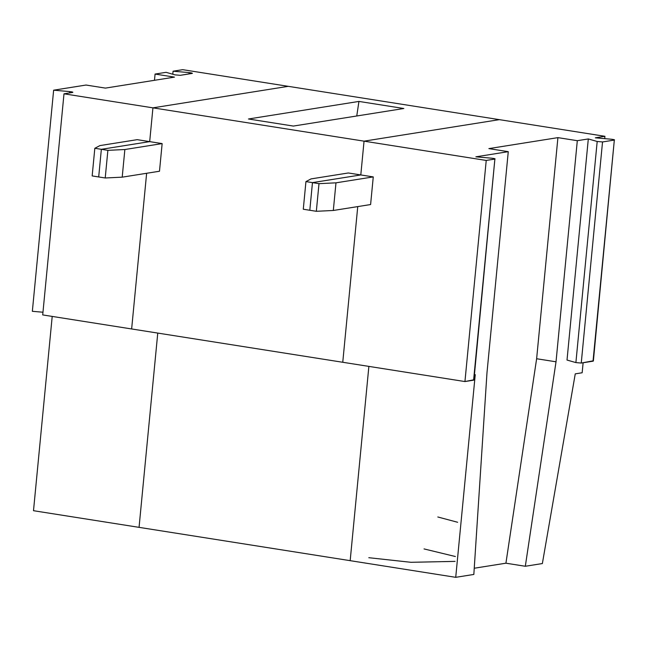 <?xml version="1.0" encoding="UTF-8"?>
<svg xmlns="http://www.w3.org/2000/svg" width="647" height="647" viewBox="0 0 647 647"><rect width="100%" height="100%" fill="white"/><g stroke="black" fill="none" stroke-linecap="round" stroke-linejoin="round"><path stroke-width="0.97" d="M486.981 372.777L473.839 574.447L486.981 372.777L508.267 151.673L486.981 372.777M350.173 560.666L368.879 366.388L350.173 560.666L455.723 577.326L475.246 374.645L474.429 374.775L475.246 374.645L455.723 577.326L473.839 574.447L455.723 577.326L350.173 560.666L368.879 366.388L350.173 560.666L139.056 527.354L350.173 560.666M342.756 362.271L357.751 206.595L342.756 362.271L464.942 381.552L131.64 328.959L342.756 362.271L357.751 206.595L342.756 362.271M309.808 210.267L312.469 182.624L360.8 174.941L364.051 141.159L499.371 119.646L604.929 136.299L604.702 138.644L604.929 136.299L499.371 119.646L364.051 141.159L360.8 174.941L312.469 182.624L309.808 210.267L316.334 211.294L318.995 183.659L312.469 182.624L318.995 183.659L316.334 211.294L333.318 210.477L335.979 182.834L318.995 183.659L335.979 182.834L373.262 176.906L360.8 174.941L373.262 176.906L335.979 182.834L333.318 210.477L370.602 204.549L373.262 176.906L370.602 204.549L333.318 210.477L316.334 211.294L309.808 210.267L312.469 182.624L360.8 174.941L348.329 172.975L311.045 178.904L348.329 172.975L360.8 174.941L312.469 182.624L305.942 181.597L311.045 178.904L305.942 181.597L312.469 182.624L309.808 210.267L303.281 209.232L305.942 181.597L303.281 209.232L309.808 210.267M473.628 379.838L464.942 381.552L486.229 160.44L364.051 141.159L486.229 160.44L464.942 381.552L473.596 380.169L494.882 159.065L486.229 160.44L494.882 159.065L473.919 380.032L494.882 159.065C495.545 158.798 494.559 158.523 491.922 158.216C494.559 158.523 495.545 158.798 494.882 159.065M593.064 360.84L581.249 363.056L602.535 141.944L597.189 141.483L588.309 138.943L577.31 140.69L556.024 361.802L525.315 566.262L542.364 563.553L575.256 373.861L582.154 372.761L583.125 362.757L582.154 372.761L575.256 373.861L542.364 563.553L525.315 566.262L505.922 563.197L536.63 358.737L557.916 137.633L536.63 358.737L556.024 361.802L536.63 358.737L505.922 563.197L525.315 566.262L556.024 361.802L577.31 140.69L557.916 137.633L488.873 148.608L508.267 151.673L475.868 156.825L491.922 158.216L475.868 156.825L508.267 151.673L488.873 148.608L557.916 137.633L577.31 140.69L588.309 138.943L597.189 141.483L602.535 141.944L614.327 140.075C614.982 139.809 613.995 139.526 611.366 139.226L595.313 137.827L604.929 136.299L595.313 137.827L611.366 139.226C613.995 139.526 614.982 139.809 614.327 140.075L602.535 141.944L581.249 363.056L593.032 361.18L614.327 140.075L593.364 361.042L614.327 140.075M437.817 516.977L457.639 522.275M368.806 557.706L410.958 562.3L455.092 561.378M455.407 556.525L424.044 548.923M505.922 563.197L474.243 568.236L505.922 563.197M581.249 363.056L575.895 362.587L567.015 360.047L575.895 362.587L581.249 363.056M597.189 141.483L575.895 362.587L597.189 141.483M588.309 138.943L567.015 360.047L588.309 138.943M192.094 73.443C192.757 73.184 191.771 72.901 189.134 72.601L189.005 73.936L189.134 72.601L173.081 71.202L172.789 74.235L173.081 71.202L182.697 69.674L288.255 86.334L152.935 107.847L149.683 141.628L101.353 149.311L98.692 176.954L92.165 175.919L98.692 176.954L101.353 149.311L94.826 148.284L99.929 145.591L137.213 139.663L149.683 141.628L137.213 139.663L99.929 145.591L94.826 148.284L101.353 149.311L149.683 141.628L152.935 107.847L63.996 93.815L72.658 92.44C73.313 92.173 72.327 91.89 69.698 91.591L69.569 92.925L69.698 91.591L53.636 90.192L86.043 85.04L105.437 88.105L86.043 85.04L53.636 90.192L69.698 91.591C72.327 91.89 73.313 92.173 72.658 92.44L63.996 93.815L152.935 107.847L288.255 86.334L499.371 119.646L364.051 141.159L360.8 174.941L364.051 141.159L152.935 107.847L149.683 141.628L101.353 149.311L98.692 176.954L105.218 177.982L107.879 150.347L101.353 149.311L107.879 150.347L105.218 177.982L122.202 177.165L124.863 149.522L107.879 150.347L124.863 149.522L162.146 143.594L149.683 141.628L162.146 143.594L124.863 149.522L122.202 177.165L159.485 171.237L162.146 143.594L159.485 171.237L122.202 177.165L105.218 177.982L98.692 176.954L101.353 149.311L149.683 141.628L152.935 107.847L364.051 141.159L499.371 119.646L288.255 86.334L152.935 107.847L288.255 86.334L182.697 69.674L173.081 71.202L189.134 72.601C191.771 72.901 192.757 73.184 192.094 73.443L180.311 75.319L174.957 74.858L180.311 75.319L192.418 73.305M293.358 126.068L403.825 108.502L358.939 101.425L248.48 118.991L293.358 126.068L248.48 118.991L358.939 101.425L356.756 115.991L358.939 101.425L403.825 108.502L293.358 126.068M157.763 333.076L139.056 527.354L157.763 333.076M146.634 173.275L131.64 328.959L146.634 173.275L131.64 328.959L42.71 314.919L131.64 328.959L146.634 173.275M174.957 74.858L166.077 72.318L155.078 74.065L174.472 77.122L105.437 88.105L174.472 77.122L155.078 74.065L154.479 80.309L155.078 74.065L166.077 72.318L174.957 74.858M42.969 312.226L32.35 311.304L42.969 312.226M52.205 316.423L33.498 510.701L139.056 527.354L33.498 510.701L52.205 316.423M63.996 93.815L42.71 314.919L63.996 93.815M94.826 148.284L92.165 175.919L94.826 148.284M53.636 90.192L32.35 311.304L53.636 90.192"/></g></svg>
